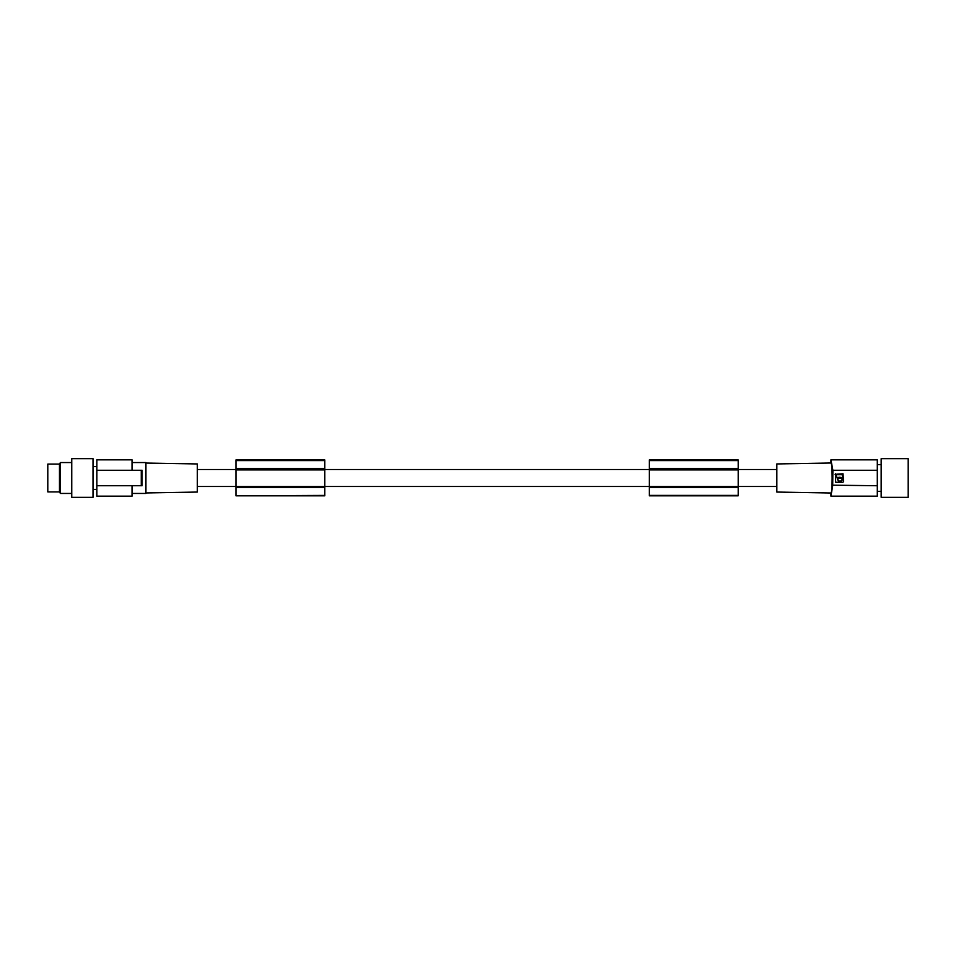 <?xml version="1.0" encoding="UTF-8"?>
<svg xmlns="http://www.w3.org/2000/svg" width="956" height="956" viewBox="0 0 956 956"><rect width="100%" height="100%" fill="white"/><g stroke="black" fill="none" stroke-linecap="round" stroke-linejoin="round"><path stroke-width="1.43" d="M145.933 492.949L197.318 492.053L197.318 463.947L145.933 463.051M71.748 462.549L60.371 462.549L59.475 464.09L47.8 464.09L47.8 491.91L59.475 491.91L60.371 493.451L71.748 493.451M59.475 464.09L59.475 491.91M96.867 489.4L93.007 489.4M96.867 466.6L93.007 466.6M132.024 485.732L132.024 496.164L96.867 496.164L96.867 459.836L132.024 459.836L132.024 470.268M141.273 470.268L141.273 485.732L142.062 485.732L142.062 470.268L96.867 470.268M132.024 462.549L145.933 462.549L145.933 493.451L132.024 493.451M141.273 485.732L96.867 485.732M71.748 458.677L71.748 497.323L93.007 497.323L93.007 458.677L71.748 458.677M141.978 471.165L141.894 483.915M60.371 462.549L60.371 493.451M235.953 495.399L235.953 459.944L324.813 459.944L324.813 495.805L235.953 495.805L324.813 495.399M235.953 468.452L324.813 468.452M235.953 469.253L324.813 469.253M235.953 469.898L324.813 469.898M235.953 487.548L324.813 487.548M235.953 486.747L324.813 486.747M197.318 486.496L649.351 486.496L649.351 495.805L738.211 495.805L738.211 459.944L649.351 459.944L649.351 486.485L776.846 486.496M649.351 460.589L738.211 460.589M649.351 495.399L738.211 495.399M649.351 468.452L738.211 468.452M649.351 469.253L738.211 469.253M649.351 487.548L738.211 487.548M649.351 469.898L738.211 469.898M649.351 486.747L738.211 486.747M832.891 470.268L830.931 459.836L830.931 463.003L776.846 463.947L776.846 492.053L830.931 492.997L830.931 496.164L832.7 485.732L830.931 496.164L877.297 496.164L877.297 470.268L832.891 470.268L832.7 485.732M830.931 463.003C832.533 462.059 832.533 493.941 830.931 492.997M877.297 470.268L877.297 459.836L830.931 459.836L832.7 470.268M877.297 485.732L832.939 485.182M832.401 478L832.401 477.367M832.365 475.383L832.329 474.666M832.306 474.164L832.258 473.375M843.562 481.669L843.001 473.758L835.066 474.331L835.628 473.758L835.628 482.242L843.001 482.242M839.93 477.164L839.93 478.514L839.93 477.164M841.4 478.155L842.2 478.155M838.46 478.155L837.348 479.207M837.384 479.362L838.316 480.725M838.328 480.737L839.105 481.155M839.308 481.215L840.611 481.215M840.814 481.143L841.579 480.725M841.698 480.617L842.236 479.972M842.296 479.84L842.618 478.574C840.85 482.075 839.069 482.075 837.265 478.598L837.683 478.155M842.618 477.092L842.2 474.702L836.428 474.702L836.01 477.092L838.46 477.534M838.83 477.283L841.172 477.462M841.017 478.394L838.83 478.394M842.2 477.534L841.4 477.534M877.297 491.324L881.157 491.324M877.297 464.676L881.157 464.676M881.157 478L881.157 497.323L908.2 497.323L908.2 458.677L881.157 458.677L881.157 478M235.953 460.589L324.813 460.589M776.846 469.504L738.211 469.504M649.351 469.504L324.813 469.504M235.953 469.504L197.318 469.504"/></g></svg>
